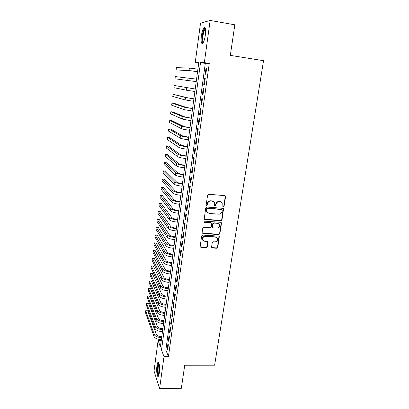 <?xml version="1.0" encoding="UTF-8"?>
<svg xmlns="http://www.w3.org/2000/svg" width="409" height="409" viewBox="0 0 409 409"><rect width="100%" height="100%" fill="white"/><g stroke="black" fill="none" stroke-linecap="round" stroke-linejoin="round"><path stroke-width="0.61" d="M223.37 206.877L224.086 206.294L225.574 196.637L225.502 196.11L224.822 195.645L208.646 194.249L207.603 195.093L206.177 204.848L206.714 205.538L207.44 204.95L207.629 203.692C208.063 201.934 209.168 201.034 210.947 201.003L212.297 201.116L214.531 202.69L214.592 205.865L215.078 206.213L215.799 205.625L215.988 204.372C216.427 202.619 217.532 201.729 219.29 201.693L220.63 201.806L222.818 203.319L222.89 206.55L223.37 206.877M222.92 206.601L223.815 206.059L225.298 196.417L225.114 195.727M206.248 205.241L207.194 204.715L207.378 203.462L207.629 203.692M214.623 205.926L215.538 205.39L215.727 204.142L215.988 204.372M156.944 365.743C157.199 363.908 157.547 362.763 157.986 362.318C159.162 360.963 160.077 367.957 159.341 372.947C159.081 374.777 158.733 375.907 158.298 376.341C157.097 377.645 156.223 370.62 156.944 365.743M201.356 35.89C201.954 31.851 202.818 29.111 203.933 27.669C205.461 26.749 205.931 29.238 205.338 35.123C204.72 39.187 203.861 41.912 202.762 43.303C201.233 44.172 200.763 41.698 201.356 35.89M211.576 247.051L212.322 247.977L216.75 248.243L217.762 247.419L219.301 236.601L218.611 236.116L202.659 235.078L201.637 235.906L200.144 246.78L200.865 247.302L206.279 247.624L207.291 246.796L207.915 241.918L207.205 241.412L204.515 241.244L202.603 239.858C202.286 237.88 203.161 236.76 205.221 236.499L215.717 237.179L217.573 238.483C217.936 240.472 217.077 241.612 214.996 241.893L213.258 241.785L212.245 242.614L211.576 247.051M210.139 20.45L234.827 24.791L230.328 55.379L263.539 60.675L214.623 365.206L184.73 365.247L181.34 388.269L159.612 388.55L154.029 370.968L158.089 340.585L160.405 346.883L198.784 62.669L195.226 62.695L200.512 23.16L210.139 20.45L204.352 62.628L200.512 62.654L161.519 349.92L163.994 356.658L159.612 388.55M209.27 63.385L205.313 63.39L165.86 349.946L168.431 356.668L209.27 63.385L204.352 62.628M168.431 356.668L163.994 356.658M220.972 220.737L221.995 219.909L223.559 208.8L222.879 208.329L206.77 207.041L205.732 207.884L204.219 219.05L204.935 219.567L220.972 220.737L220.702 220.482L221.724 219.653L223.202 208.421M221.479 223.263L219.863 233.743L218.851 234.572L202.89 233.519L202.123 232.563L202.782 228.048L203.81 227.21L210.333 227.665L211.356 226.831L211.75 223.37L211.049 222.874L204.249 222.384L203.748 222.021L204.434 221.121L220.732 222.302L221.479 223.263L221.208 223.002L219.597 233.467L219.863 233.743M205.824 74.264L206.683 68.063L206.034 68.042L205.18 74.218L205.824 74.264M204.403 84.54L205.257 78.385L204.612 78.318L203.764 84.448L204.403 84.54M202.992 94.724L203.835 88.625L203.201 88.518L202.363 94.591L202.992 94.724M201.591 104.832L202.429 98.779L201.806 98.63L200.972 104.658L201.591 104.832M200.206 114.857L201.034 108.85L200.42 108.661L199.592 114.638L200.206 114.857M198.825 124.801L199.653 118.845L199.04 118.61L198.222 124.54L198.825 124.801M197.46 134.663L198.278 128.758L197.68 128.482L196.867 134.367L197.46 134.663M196.105 144.449L196.918 138.59L196.325 138.273L195.517 144.111L196.105 144.449M194.761 154.157L195.568 148.339L194.981 147.986L194.183 153.779L194.761 154.157M193.426 163.784L194.229 158.017L193.651 157.623L192.854 163.37L193.426 163.784M192.107 173.339L192.9 167.618L192.327 167.184L191.54 172.884L192.107 173.339M190.793 182.818L191.581 177.138L191.018 176.668L190.236 182.322L190.793 182.818M189.49 192.22L190.272 186.586L189.715 186.08L188.943 191.688L189.49 192.22M188.196 201.55L188.973 195.962L188.426 195.415L187.654 200.983L188.196 201.55M186.918 210.809L187.685 205.262L187.143 204.684L186.381 210.206L186.918 210.809M185.645 219.996L186.407 214.495L185.875 213.876L185.119 219.357L185.645 219.996M184.382 229.112L185.139 223.651L184.612 222.997L183.861 228.437L184.382 229.112M183.13 238.156L183.881 232.736L183.36 232.051L182.618 237.45L183.13 238.156M181.887 247.133L182.629 241.755L182.123 241.034L181.381 246.392L181.887 247.133M180.655 256.039L181.392 250.702L180.89 249.95L180.154 255.267L180.655 256.039M179.428 264.879L180.164 259.582L179.663 258.795L178.938 264.071L179.428 264.879M178.217 273.652L178.943 268.396L178.452 267.578L177.726 272.813L178.217 273.652M177.01 282.358L177.731 277.144L177.245 276.29L176.53 281.489L177.01 282.358M175.814 290.998L176.53 285.819L176.054 284.94L175.338 290.099L175.814 290.998M174.623 299.572L175.333 294.434L174.863 293.524L174.157 298.642L174.623 299.572M173.447 308.084L174.152 302.987L173.687 302.041L172.987 307.123L173.447 308.084M172.276 316.535L172.976 311.474L172.516 310.497L171.821 315.543L172.276 316.535M171.115 324.92L171.811 319.894L171.361 318.892L170.665 323.902L171.115 324.92M169.96 333.243L170.65 328.258L170.205 327.226L169.52 332.195L169.96 333.243M168.815 341.505L169.505 336.556L169.065 335.498L168.38 340.431L168.815 341.505M167.93 343.708L167.25 348.606L167.68 349.71L168.36 344.797L167.93 343.708M161.248 340.615L158.089 340.585M198.713 63.226L195.226 62.695M205.313 63.39L200.512 62.654M165.86 349.946L161.519 349.92M206.034 68.042L206.673 68.139M204.612 78.318L205.252 78.416M202.363 94.591L202.997 94.678M200.972 104.658L201.606 104.74M199.592 114.638L200.226 114.719M198.222 124.54L198.851 124.617M196.867 134.367L197.491 134.438M195.517 144.111L196.146 144.178M194.183 153.779L194.807 153.845M192.854 163.37L193.477 163.431M191.54 172.884L192.158 172.941M190.236 182.322L190.855 182.378M188.943 191.688L189.556 191.744M187.654 200.983L188.268 201.034M186.381 210.206L186.995 210.257M185.119 219.357L185.727 219.403M183.861 228.437L184.469 228.478M182.618 237.45L183.222 237.486M181.381 246.392L181.985 246.428M180.154 255.267L180.758 255.298M178.938 264.071L179.536 264.102M177.726 272.813L178.324 272.839M176.53 281.489L177.128 281.51M175.338 290.099L175.931 290.119M174.157 298.642L174.75 298.662M172.987 307.123L173.574 307.139M171.821 315.543L172.409 315.559M170.665 323.902L171.253 323.913M169.52 332.195L170.103 332.205M168.38 340.431L168.963 340.436M167.25 348.606L167.833 348.611M221.98 202.302L220.63 201.806M215.727 204.142C216.167 202.394 217.266 201.499 219.025 201.468L220.359 201.581M213.718 201.657L212.297 201.116M207.378 203.462C207.813 201.703 208.917 200.809 210.691 200.773L212.036 200.885M204.275 219.168L220.702 220.482M222.23 210.195L221.709 209.515L207.573 208.396L206.852 208.984L206.831 211.801L209.106 213.432L218.749 214.168C220.497 214.127 221.591 213.242 222.031 211.504L222.23 210.195M207.297 212.547L206.586 211.555L206.407 210.062L206.601 208.743L207.322 208.161L221.438 209.275M202.21 233.079L218.585 234.291L219.597 233.467M211.443 223.002L210.793 222.614L204.249 222.384M217.051 228.13C219.163 227.844 220.022 226.683 219.623 224.648L217.777 223.355L214.076 223.089L213.048 223.922L212.654 227.373L213.355 227.874L217.051 228.13M219.025 223.846L217.777 223.355M212.7 227.476L212.343 226.652L212.792 223.662L213.815 222.828L217.511 223.094M221.208 223.002L221.09 222.414M217.036 237.721L215.717 237.179M202.838 240.318L202.363 239.572C202.051 237.593 202.92 236.474 204.975 236.218L215.456 236.898M200.165 246.832L206.034 247.322L207.051 246.499L207.639 241.561M211.642 247.532L216.494 247.941L217.501 247.123L218.999 236.244M197.567 71.703L191.371 70.89L176.136 69.883L189.035 70.542L197.573 71.652M176.136 69.883L176.417 67.638L189.362 68.063L197.91 69.147M203.222 42.654C202.179 42.551 201.898 40.322 202.378 35.966C203.074 31.595 203.989 29.126 205.119 28.558L205.41 28.65M205.502 29.167L205.062 29.443C204.163 30.593 203.467 32.786 202.982 36.023C202.578 39.484 202.736 41.544 203.467 42.199M205.006 27.597L204.699 27.848C203.585 29.284 202.731 32.004 202.128 36.012C201.663 39.893 201.79 42.388 202.527 43.507M158.779 375.482L158.707 375.488C157.087 375.62 157.317 362.89 158.917 363.151L158.953 363.151M158.615 362.42C157.133 363.693 156.949 374.91 158.401 376.229M159.127 363.703L159.121 363.703C157.869 364.542 157.716 374.082 158.953 374.93M196.228 81.621L175.006 78.804L196.228 81.611M175.006 78.804L175.287 76.58L196.565 79.131M195.231 89.009L174.168 85.455L195.226 89.034M174.168 85.455L173.886 87.664L186.443 90.22L194.894 91.498M193.907 98.794L187.803 97.833L173.053 94.264L185.487 97.521L193.897 98.86M173.053 94.264L172.772 96.458L185.165 99.944L193.569 101.304M192.598 108.497L186.519 107.49L174.045 103.288L171.944 103.017L184.214 107.189L192.583 108.61M171.944 103.017L171.673 105.195L183.897 109.592L192.256 111.033M191.294 118.129L185.251 117.066L172.941 111.969L170.85 111.703L182.951 116.78L191.274 118.283M170.85 111.703L170.573 113.866L182.634 119.167L190.952 120.686M190.006 127.685L183.994 126.57L171.846 120.589L169.755 120.333L181.698 126.299L189.981 127.879M169.755 120.333L169.484 122.48L181.386 128.666C182.685 129.188 185.441 129.719 189.658 130.267M188.728 137.163L182.741 136.003L170.757 129.147L168.672 128.901L180.456 135.742C181.744 136.309 184.49 136.862 188.692 137.398M168.672 128.901L168.406 131.033L180.144 138.094C181.432 138.677 184.173 139.234 188.375 139.771M187.455 146.575L181.499 145.364L169.674 137.644L167.598 137.409L179.224 145.113C180.497 145.747 183.227 146.325 187.419 146.846M167.598 137.409L167.332 139.525L178.917 147.444C180.185 148.094 182.915 148.677 187.102 149.198M186.192 155.911L185.839 155.87C183.012 155.538 181.156 155.129 180.272 154.653L168.6 146.085L166.529 145.86L177.997 154.413C179.26 155.108 181.979 155.711 186.151 156.223M166.529 145.86L166.264 147.961L177.695 156.729C178.953 157.439 181.668 158.048 185.834 158.559M184.945 165.175L184.592 165.139C181.77 164.812 179.924 164.387 179.05 163.871L167.532 154.464L165.471 154.249L176.785 163.646C178.033 164.403 180.737 165.031 184.894 165.527M165.471 154.249L165.205 156.34L176.483 165.942C177.726 166.714 180.425 167.347 184.582 167.843M183.702 174.367L183.35 174.336C180.538 174.019 178.702 173.58 177.833 173.022L166.473 162.787L164.413 162.583L175.579 172.802C176.811 173.62 179.505 174.275 183.646 174.761M164.413 162.583L164.152 164.658L175.277 175.083C176.509 175.916 179.198 176.576 183.339 177.061M182.47 183.493L182.117 183.462C179.316 183.155 177.491 182.7 176.632 182.097L165.42 171.059L163.37 170.86L174.382 181.893C175.604 182.772 178.278 183.447 182.409 183.922M163.37 170.86L163.109 172.92L174.086 184.157C175.303 185.047 177.976 185.732 182.102 186.202M181.243 192.547L180.896 192.521C178.104 192.22 176.284 191.749 175.435 191.11L164.377 179.27L162.332 179.081L173.196 190.916C174.403 191.852 177.066 192.552 181.182 193.017M162.332 179.081L162.071 181.126L172.9 193.16C174.106 194.111 176.765 194.817 180.875 195.282M180.032 201.535L179.684 201.509C176.903 201.218 175.093 200.732 174.254 200.052L163.339 187.424L161.299 187.245L172.015 199.873C173.212 200.865 175.86 201.591 179.965 202.041M161.299 187.245L161.039 189.275L171.724 202.097C172.915 203.109 175.563 203.84 179.658 204.285M178.825 210.456L178.482 210.43C175.706 210.149 173.907 209.648 173.073 208.933L162.307 195.522L160.272 195.354L170.844 208.759C172.031 209.812 174.669 210.558 178.753 210.998M160.272 195.354L160.016 197.373L170.558 210.967C171.739 212.036 174.367 212.787 178.452 213.227M177.634 219.311L177.286 219.285C174.52 219.014 172.731 218.498 171.908 217.741L161.284 203.57L159.254 203.406L169.684 217.578C170.86 218.687 173.482 219.459 177.552 219.889M159.254 203.406L158.999 205.41L169.398 219.776C170.568 220.896 173.186 221.673 177.255 222.097M176.443 228.099L176.1 228.074C173.344 227.813 171.56 227.281 170.747 226.489L160.267 211.56L158.242 211.407L168.534 226.335C169.694 227.501 172.301 228.294 176.361 228.708M158.242 211.407L157.992 213.396L168.247 228.513C169.403 229.694 172.01 230.492 176.064 230.906M175.267 236.821L174.924 236.801C172.179 236.545 170.405 235.998 169.597 235.17L159.254 219.495L157.24 219.352L167.388 235.027C168.539 236.249 171.136 237.062 175.18 237.465M157.24 219.352L156.99 221.33L167.107 237.189C168.252 238.421 170.844 239.239 174.883 239.643M174.096 245.477L173.753 245.456C171.018 245.211 169.254 244.654 168.457 243.784L158.252 227.384L156.243 227.246L166.253 243.657C167.388 244.93 169.975 245.763 174.004 246.157M156.243 227.246L155.993 229.209L165.972 245.804C167.107 247.087 169.684 247.926 173.713 248.319M172.935 254.071L172.593 254.055C169.868 253.815 168.109 253.243 167.322 252.343L157.255 235.216L155.251 235.088L165.129 252.22C166.253 253.544 168.825 254.403 172.838 254.787M155.251 235.088L155.001 237.036L164.847 254.352C165.967 255.691 168.534 256.55 172.552 256.934M171.785 262.604L171.443 262.588C168.728 262.358 166.979 261.77 166.197 260.835L156.264 242.992L154.265 242.874L164.009 260.722C165.124 262.097 167.68 262.977 171.683 263.35M154.265 242.874L154.019 244.812L163.733 262.834C164.842 264.229 167.393 265.109 171.397 265.482M170.64 271.075L170.302 271.06C167.593 270.835 165.855 270.237 165.078 269.26L155.282 250.722L153.288 250.61L162.9 269.158C163.999 270.589 166.545 271.489 170.538 271.852M153.288 250.61L153.043 252.537L162.624 271.259C163.718 272.701 166.264 273.606 170.251 273.969M169.505 279.48L169.168 279.465C166.468 279.25 164.735 278.641 163.968 277.629L154.305 258.401L152.317 258.299L161.795 277.537C162.884 279.02 165.42 279.935 169.398 280.293M152.317 258.299L152.071 260.211L161.519 279.623C162.608 281.116 165.139 282.041 169.111 282.389M168.38 287.829L168.043 287.813C165.348 287.609 163.626 286.985 162.869 285.942L153.334 266.029L151.35 265.932L160.701 285.855C161.78 287.389 164.3 288.325 168.263 288.667M151.35 265.932L151.11 267.834L160.43 287.926C161.504 289.47 164.024 290.41 167.981 290.753M167.261 296.111L166.923 296.101C164.239 295.901 162.526 295.267 161.775 294.189L152.368 273.606L150.389 273.519L159.612 294.117C160.681 295.697 163.191 296.653 167.143 296.985M150.389 273.519L150.154 275.405L159.346 296.172C160.41 297.762 162.915 298.723 166.862 299.056M166.151 304.337L165.814 304.327C163.14 304.138 161.432 303.488 160.691 302.379L151.412 281.136L149.438 281.055L158.534 302.312C159.592 303.943 162.087 304.92 166.028 305.242M149.438 281.055L149.203 282.931L158.268 304.352C159.321 305.993 161.816 306.975 165.747 307.297M165.047 312.507L164.709 312.496C162.046 312.312 160.348 311.653 159.612 310.508L150.461 288.611L148.493 288.539L157.465 310.457C158.508 312.128 160.993 313.125 164.919 313.437M148.493 288.539L148.257 290.405L157.199 312.481C158.242 314.168 160.722 315.165 164.643 315.477M163.953 320.615L163.615 320.605C160.962 320.431 159.27 319.756 158.544 318.585L149.515 296.044L147.552 295.978L156.402 318.534C157.434 320.257 159.909 321.275 163.82 321.576M147.552 295.978L147.317 297.829L156.136 320.549C157.168 322.282 159.638 323.299 163.549 323.601M162.864 328.667L162.531 328.657C159.883 328.493 158.201 327.803 157.48 326.602L148.574 303.427L146.616 303.371L155.343 326.561C156.371 328.33 158.83 329.363 162.731 329.659M146.616 303.371L146.386 305.206L155.083 328.56C156.105 330.339 158.564 331.377 162.46 331.668M161.785 336.658L161.453 336.653C158.815 336.495 157.138 335.794 156.427 334.562L147.639 310.763L145.691 310.712L154.295 334.531C155.308 336.346 157.762 337.394 161.647 337.681M145.691 310.712L145.461 312.537L154.035 336.515C155.047 338.34 157.496 339.393 161.376 339.674M223.815 206.059L224.086 206.294M215.538 205.39L215.799 205.625M219.025 201.468L219.29 201.693M210.691 200.773L210.947 201.003M225.298 196.417L225.574 196.637M204.689 219.306L204.935 219.567M223.35 209.065L223.626 209.301M221.724 219.653L221.995 219.909M218.585 234.291L218.851 234.572M202.649 233.237L202.89 233.519M210.793 222.614L211.049 222.874M213.815 222.828L214.076 223.089M212.792 223.662L213.048 223.922M212.343 226.652L212.598 226.918M204.975 236.218L205.221 236.499M207.711 242.056L207.956 242.348M207.051 246.499L207.291 246.796M206.034 247.322L206.279 247.624M200.63 247.005L200.865 247.302M219.091 236.775L219.357 237.056M217.501 247.123L217.762 247.419M216.494 247.941L216.75 248.243M212.066 247.68L212.322 247.977M189.362 68.063L189.035 70.542M188.058 77.961L187.736 80.425M186.765 87.782L186.443 90.22M185.487 97.521L185.165 99.944M184.214 107.189L183.897 109.592M182.951 116.78L182.634 119.167M181.698 126.299L181.386 128.666M180.456 135.742L180.144 138.094M179.224 145.113L178.917 147.444M177.997 154.413L177.695 156.729M176.785 163.646L176.483 165.942M175.579 172.802L175.277 175.083M174.382 181.893L174.086 184.157M173.196 190.916L172.9 193.16M172.015 199.873L171.724 202.097M170.844 208.759L170.558 210.967M169.684 217.578L169.398 219.776M168.534 226.335L168.247 228.513M167.388 235.027L167.107 237.189M166.253 243.657L165.972 245.804M165.129 252.22L164.847 254.352M164.009 260.722L163.733 262.834M162.9 269.158L162.624 271.259M161.795 277.537L161.519 279.623M160.701 285.855L160.43 287.926M159.612 294.117L159.346 296.172M158.534 302.312L158.268 304.352M157.465 310.457L157.199 312.481M156.402 318.534L156.136 320.549M155.343 326.561L155.083 328.56M154.295 334.531L154.035 336.515M157.986 362.318L158.523 362.318M225.221 195.896L225.502 196.11M223.283 208.559L223.559 208.8M212.399 227.107L212.654 227.373M221.151 222.522L221.417 222.782M202.363 239.572L202.603 239.858M207.665 241.627L207.915 241.918M219.04 236.32L219.301 236.601M205.497 29.126L205.119 28.558M205.548 29.53L205.062 29.443"/></g></svg>
